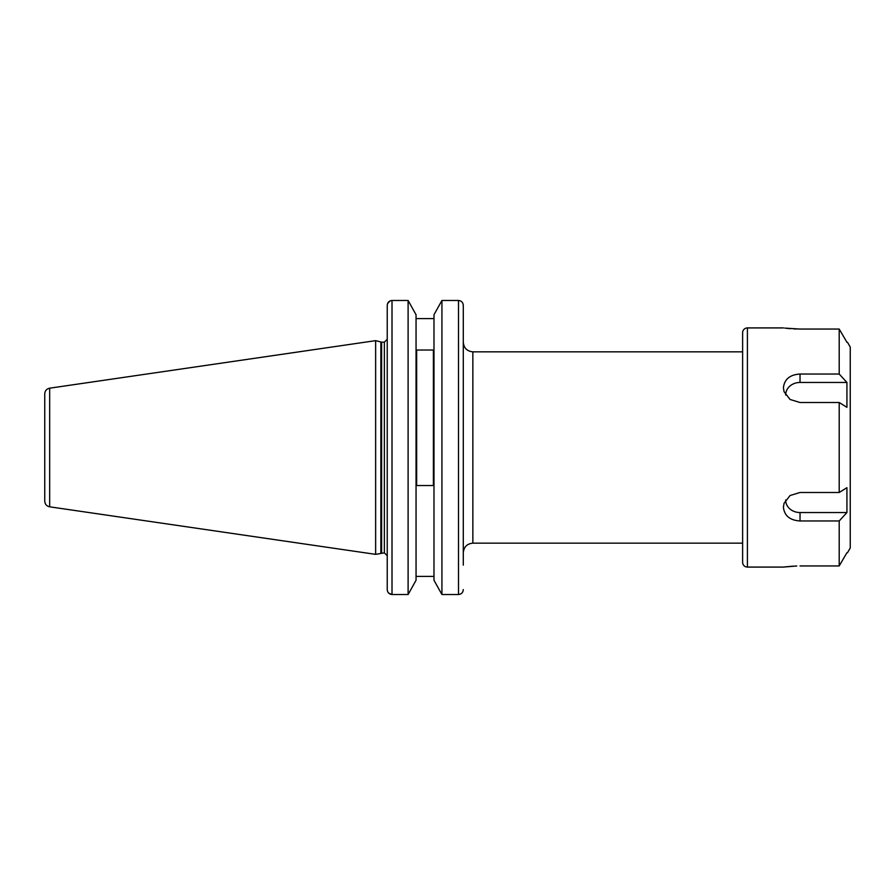 <?xml version="1.0" encoding="UTF-8"?>
<svg xmlns="http://www.w3.org/2000/svg" width="895" height="895" viewBox="0 0 895 895"><rect width="100%" height="100%" fill="white"/><g stroke="black" fill="none" stroke-linecap="round" stroke-linejoin="round"><path stroke-width="1.34" d="M742.626 562.295L742.626 332.705A4.788 4.788 0 0 1 747.403 327.917L747.403 567.083A4.788 4.788 0 0 1 742.626 562.295L742.626 543.164L472.851 543.164C467.045 543.735 463.856 546.923 463.286 552.73L463.286 496.524M784.68 328.085L800.029 329.058L839.208 329.058L846.927 342.27L839.208 329.058L839.208 374.043L800.029 374.043C789.961 374.658 784.423 379.223 783.405 387.714L784.054 391.697L790.05 399.461L800.029 402.515L839.208 402.515L846.927 407.314L846.927 382.456L839.208 374.043M846.927 382.456L800.029 382.456A14.354 12.429 0 0 0 785.676 394.885A14.354 12.429 0 0 0 785.676 395.042M839.208 492.485L800.029 492.485L790.05 495.539L784.054 503.303L783.405 507.286C784.423 515.777 789.961 520.342 800.029 520.957L839.208 520.957L846.927 512.544L846.927 487.685L839.208 492.485L839.208 402.515M785.676 499.958A14.354 12.429 180 0 0 785.676 500.115A14.354 12.429 180 0 0 800.029 512.544L846.927 512.544M784.68 566.915L793.686 566.11M796.785 565.987L783.405 567.083L747.403 567.083M847.487 552.73L850.25 547.953L850.25 347.047L847.487 342.27M800.029 565.942L839.208 565.942L846.927 552.73L839.208 565.942L839.208 520.957M783.405 327.917L747.403 327.917M796.785 329.013L793.686 328.89M790.822 328.7L788.383 328.499M788.036 328.465L786.425 328.297M742.626 332.705L742.626 351.836L472.851 351.836L472.851 543.164M387.233 305.419C387.479 302.454 389.068 300.809 392.01 300.474L408.109 300.474L416.052 314.749L408.109 300.474L408.109 594.526L416.052 580.251L408.109 594.526L392.01 594.526C389.079 594.202 387.479 592.546 387.233 589.581L387.233 305.419L387.233 339.283L384.358 342.147L384.358 552.853L375.643 554.352L375.643 340.648L49.661 388.184C46.618 388.866 44.985 390.768 44.75 393.867L44.75 501.133C44.985 504.232 46.618 506.134 49.661 506.816L49.661 388.184M463.286 565.137L463.286 305.419C463.039 302.454 461.451 300.809 458.497 300.474C461.44 300.798 463.039 302.454 463.286 305.419L463.286 338.444M433.986 580.251L441.929 594.526L433.986 580.251L433.986 314.749L441.929 300.474L433.986 314.749M458.497 594.526L441.929 594.526L441.929 300.474L458.497 300.474L458.497 594.526C461.44 594.202 463.039 592.546 463.286 589.581M390.153 300.865L387.591 303.539M416.052 318.598L433.986 318.598M416.052 576.402L433.986 576.402M416.645 350.034L416.645 485.537L433.393 485.537L433.393 350.034L416.645 350.034M387.233 565.137L387.233 567.083M416.052 580.251L416.052 314.749M392.01 300.474L392.01 594.526L388.609 593.061M800.029 520.957L800.029 512.544M800.029 374.043L800.029 382.456M381.617 552.853L381.617 342.147L375.643 340.648M380.867 552.953L380.867 342.047M472.851 351.836C467.045 351.265 463.856 348.077 463.286 342.27M49.661 506.816L375.643 554.352M384.358 342.147L381.617 342.147M384.358 552.853L387.233 555.717"/></g></svg>
